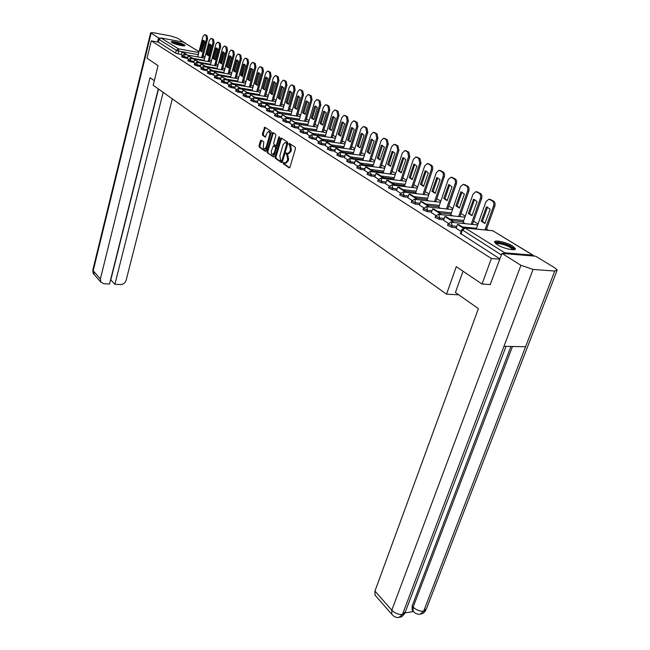 <?xml version="1.0" encoding="UTF-8"?>
<svg xmlns="http://www.w3.org/2000/svg" width="650" height="650" viewBox="0 0 650 650"><rect width="100%" height="100%" fill="white"/><g stroke="black" fill="none" stroke-linecap="round" stroke-linejoin="round"><path stroke-width="0.97" d="M283.189 162.874L283.359 163.849L289.136 167.854L289.989 167.204L295.466 148.614L295.222 147.209L289.226 143.301L288.933 144.787L289.689 145.283L290.477 149.752L290.022 151.296L287.901 153.619L286.431 152.864L285.967 153.368L286.886 154.854L287.666 159.323L287.219 160.859L285.123 163.142L283.644 162.378L283.189 162.874M284.213 162.727L284.269 163.963L289.713 167.732M289.811 143.642L289.851 144.909L290.599 145.413L289.689 145.283M287.007 153.213L287.048 154.464L287.796 154.968L286.886 154.854M497.218 244.668C503.319 248.649 516.791 251.461 515.279 248.463L512.606 246.033C506.464 242.101 493.244 239.322 494.65 242.296L497.218 244.668M171.941 42.551C174.728 44.419 185.607 46.865 184.974 45.492L184.275 44.834C181.456 42.973 170.698 40.552 171.275 41.909L171.941 42.551M261.227 140.148L260.439 140.79L259.017 145.803L259.244 147.136L265.249 151.296L266.045 150.654L271.221 132.584L270.985 131.235L264.737 127.164L262.373 133.973L262.6 135.314L265.346 137.109L266.841 133.364L268.539 131.438C269.669 131.82 270.018 133.079 269.604 135.2L266.207 147.087L264.534 148.972C263.404 148.59 263.047 147.331 263.461 145.21L263.794 141.895L261.227 140.148M490.531 284.562L482.056 284.042L456.284 266.662L446.526 294.174L153.189 85.239L158.048 65.65L147.038 58.232L151.287 40.844L491.368 258.505L499.85 259.179M482.056 284.042L491.368 258.505M275.056 156.886L275.283 158.259L281.564 162.606L282.401 161.964L287.787 143.536L287.544 142.147L281.174 137.946L280.337 138.612L275.056 156.886L275.957 156.999L276.193 158.373L282.132 162.484M273.317 156.886L267.174 152.636L266.947 151.279L272.773 132.462L275.592 134.274L275.827 135.631L273.699 143.024L273.934 144.389L275.876 145.641L276.518 144.926L278.752 137.199L279.207 136.695L279.492 137.694L273.634 156.934M181.35 54.478L178.011 53.877L178.718 51.098L176.304 50.31L159.031 39.431L161.054 37.976L183.292 42.12L199.022 51.634M488.158 230.149L486.525 229.149M478.034 223.949L473.574 221.219M465.286 216.149L460.972 213.517M452.879 208.569L448.719 206.018M440.814 201.183L436.784 198.713M429.073 193.993L425.173 191.612M417.633 186.997L413.855 184.689M406.486 180.18L402.838 177.946M395.631 173.534L392.088 171.373M385.044 167.058L381.615 164.962M374.725 160.745L371.402 158.714M364.658 154.586L361.433 152.612M354.835 148.574L351.707 146.664M345.248 142.707L342.217 140.855M335.887 136.979L332.946 135.184M326.739 131.389L323.895 129.643M317.809 125.921L315.047 124.231M309.091 120.583L306.402 118.942M300.56 115.367L297.952 113.774M292.224 110.264L289.689 108.721M284.074 105.284L281.613 103.772M276.096 100.401L273.707 98.938M268.296 95.631L265.972 94.209M260.658 90.959L258.408 89.578M253.191 86.385L250.998 85.044M245.871 81.908L243.742 80.608M238.713 77.529L236.641 76.261M231.693 73.231L229.678 72.004M224.819 69.03L222.861 67.828M218.083 64.903L216.174 63.741M211.477 60.864L209.625 59.735M205.01 56.908L203.206 55.803M151.287 40.844L158.364 42.144L159.031 39.431M533.975 256.059L532.87 255.174L504.823 252.826L503.076 253.492M463.938 227.841L458.77 224.616L457.494 224.486L456.121 228.256L461.11 231.416M463.117 222.3L465.132 223.673M443.584 220.318L448.37 223.364M450.767 214.646L452.546 215.873M431.348 212.591L435.906 215.491M438.75 207.196L440.302 208.276M428.309 206.968L428.707 205.798L421.931 201.565L420.68 201.427L419.404 205.075L423.776 207.838M427.058 199.94L428.391 200.891M416.528 199.542L416.902 198.421L410.312 194.293L409.061 194.147L407.818 197.754L411.986 200.387M415.667 192.879L416.796 193.692M405.056 192.319L405.421 191.23L399.002 187.216L397.759 187.07L396.541 190.637L400.506 193.139M404.568 185.998L405.502 186.688M393.884 185.291L394.233 184.234L387.985 180.326L386.75 180.172L385.556 183.698L389.326 186.079M393.746 179.294L394.501 179.871M383.004 178.441L383.338 177.418L377.252 173.607L376.025 173.452L374.863 176.946L378.446 179.205M383.207 172.754L383.776 173.217M364.471 170.365L367.843 172.51M372.921 166.384L373.327 166.741M362.074 165.271L362.375 164.304L356.59 160.688L355.379 160.526L354.266 163.938L357.508 165.986M344.394 157.682L347.433 159.624M334.726 151.58L337.61 153.416M325.284 145.616L328.023 147.363M340.267 143.26L347.173 120.803L346.336 116.529L344.029 115.351L341.786 117.666L334.035 142.366M316.079 139.807L318.671 141.456M314.088 135.086L314.34 134.249L308.043 130.877L307.052 134.119L309.538 135.696M305.175 129.48L305.411 128.668L299.244 125.361L298.269 128.578L300.625 130.065M289.721 123.159L291.923 124.572M281.336 117.869L283.416 119.202M273.146 112.694L275.113 113.953M265.127 107.632L266.988 108.818M263.543 103.309L263.746 102.603L258.156 99.629L257.27 102.684L259.041 103.805M255.767 98.418L255.962 97.728L250.469 94.819L249.608 97.841L251.282 98.897M248.162 93.641L248.341 92.966L242.962 90.106L242.109 93.112L243.685 94.104M240.711 88.961L240.89 88.303L235.609 85.507L234.772 88.473L236.251 89.407M227.614 83.947L228.979 84.817M226.289 79.901L226.46 79.276L221.366 76.586L220.561 79.503L221.853 80.324M219.31 75.514L219.472 74.904L214.459 72.264L213.671 75.156L214.882 75.92M212.469 71.216L212.623 70.623L207.707 68.031L206.928 70.891L208.057 71.606M200.338 66.722L201.37 67.381M199.201 62.879L199.347 62.311L194.594 59.816L193.846 62.627L194.813 63.245M192.766 58.841L192.912 58.281L188.232 55.835L187.493 58.622L188.394 59.191M187.574 58.402L184.202 57.801L184.454 56.802L181.854 55.778M193.928 62.4L190.523 61.807L190.783 60.799L188.143 59.759M200.403 66.487L196.966 65.886L197.234 64.87L194.561 63.814M207.017 70.655L203.548 70.054L203.816 69.03L201.11 67.949M213.761 74.904L210.259 74.311L210.535 73.279L207.797 72.174M220.651 79.251L217.116 78.65L217.393 77.61L214.622 76.489M227.687 83.679L224.12 83.086L224.396 82.038L221.593 80.901M234.869 88.213L231.27 87.62L231.554 86.556L228.711 85.394M242.214 92.836L238.574 92.243L238.867 91.171L235.982 89.993M249.714 97.565L246.041 96.972L246.334 95.891L243.409 94.689M257.376 102.399L253.671 101.806L253.971 100.718L251.006 99.483M265.216 107.339L261.471 106.746L261.779 105.649L258.773 104.39M290.818 115.107L279.638 113.376M273.227 112.385L269.441 111.8L269.758 110.687L266.711 109.411M299.13 120.25L287.974 118.552M281.426 117.553L277.599 116.968L277.924 115.846L274.828 114.538M307.629 125.515L296.506 123.841M289.819 122.834L285.951 122.257L286.276 121.119L283.14 119.787M316.322 130.894L305.24 129.252M298.399 128.245L294.491 127.668L294.824 126.522L291.639 125.157M325.227 136.403L314.178 134.794M307.182 133.778L303.233 133.209L303.582 132.048L300.341 130.658M334.336 142.041L323.334 140.473M316.184 139.449L312.187 138.881L312.536 137.711L309.254 136.289M343.671 147.81L332.719 146.274M325.398 145.251L321.36 144.69L321.717 143.512L318.378 142.058M353.226 153.725L342.331 152.23M334.839 151.198L330.761 150.646L331.126 149.451L327.73 147.964M363.017 159.778L352.186 158.324M344.516 157.292L340.389 156.739L340.762 155.537L337.317 154.018M373.051 165.986L362.294 164.572M354.429 163.54L350.261 162.996L350.642 161.777L347.141 160.217M383.338 172.347L372.661 170.982M364.601 169.951L360.384 169.406L360.774 168.179L357.207 166.579M393.884 178.872L383.297 177.548M375.034 176.524L370.768 175.987L371.166 174.744L367.543 173.103M404.706 185.559L394.217 184.291M385.743 183.259L381.42 182.739L381.826 181.48L378.146 179.798M415.813 192.424L405.364 191.197M396.736 190.182L392.356 189.67L392.779 188.394L389.033 186.672M427.212 199.477L416.674 198.274M408.021 197.283L403.593 196.779L404.016 195.496L400.205 193.724M438.921 206.708L428.293 205.538M419.608 204.588L415.131 204.092L415.569 202.784L411.686 200.972M450.946 214.143L440.221 213.005M431.527 212.087L426.985 211.599L427.432 210.283L423.475 208.422M463.304 221.78L452.489 220.683M443.771 219.789L439.173 219.318L439.628 217.986L435.598 216.076M456.357 227.719L451.701 227.264L452.173 225.908L448.069 223.941M446.526 294.174L458.786 294.832M181.293 54.697L182.106 55.217M181.602 56.777L184.202 57.801M187.882 60.759L190.523 61.807M194.301 64.821L196.966 65.886M200.842 68.973L203.548 70.054M207.529 73.206L210.259 74.311M214.346 77.529L217.116 78.65M221.309 81.949L224.12 83.086M228.426 86.458L231.27 87.62M235.69 91.057L238.574 92.243M243.116 95.769L246.041 96.972M250.705 100.579L253.671 101.806M258.464 105.495L261.471 106.746M266.394 110.516L269.441 111.8M274.511 115.659L277.599 116.968M282.815 120.924L285.951 122.257M291.306 126.303L294.491 127.668M299.999 131.812L303.233 133.209M308.904 137.459L312.187 138.881M318.029 143.236L321.36 144.69M327.373 149.151L330.761 150.646M336.944 155.22L340.389 156.739M346.759 161.436L350.261 162.996M356.826 167.806L360.384 169.406M367.152 174.346L370.768 175.987M377.739 181.058L381.42 182.739M388.619 187.939L392.356 189.67M399.783 195.008L403.593 196.779M411.247 202.272L415.131 204.092M423.036 209.731L426.985 211.599M435.142 217.401L439.173 219.318M447.598 225.282L451.701 227.264M158.364 42.144L175.606 53.089L178.011 53.877M499.939 258.936L460.411 233.399M285.862 163.239L288.129 160.972L287.219 160.859M287.796 154.968L288.584 159.437L288.129 160.972M288.632 153.717L290.932 151.418L290.022 151.296M290.599 145.413L291.387 149.874L290.932 151.418M281.539 138.19L275.957 156.999M281.393 160.778L281.978 160.322L286.691 144.162L286.52 143.195L285.163 142.48L283.051 144.804L279.849 155.813L280.613 160.241L281.393 160.778M281.621 160.802L282.766 160.713M287.658 143.967L287.438 143.317L286.52 143.195M285.358 142.504L287.438 143.317M273.861 156.764L267.174 152.636M273.317 132.771L267.849 151.401L268.076 152.75M276.006 145.624L277.257 145.429M271.505 150.662C271.082 152.815 271.448 154.091 272.602 154.481L274.308 152.588L275.527 148.371L275.291 146.998L273.349 145.746L271.505 150.662M273.366 154.578L274.966 153.359M276.502 148.037L276.193 147.119L275.291 146.998M274.129 145.884L276.193 147.119M265.289 149.077L266.817 147.948M270.668 134.501L269.441 131.568L268.702 131.463M265.281 127.473L263.274 134.103L263.494 135.444L265.704 136.923M261.601 140.4L259.911 145.917L260.138 147.257L265.785 151.166M489.182 199.209L493.545 201.029C495.016 202.15 495.43 203.881 494.78 206.221L486.233 229.962M487.508 207.163L482.446 221.301L485.079 223.421M457.494 224.486L463.19 228.053M476.239 228.979L485.973 201.679L488.889 199.176L492.294 200.882C493.764 202.004 494.179 203.734 493.521 206.074L484.981 229.832M486.444 206.976L481.203 221.171L484.957 223.502L490.165 209.259L486.996 207.033M486.273 206.968L487.167 207.066M481.203 221.171L482.446 221.301M463.027 271.213L455.431 292.476L478.392 308.62L374.961 591.069L391.796 610.212L520.918 265.289L501.971 253.403L490.206 284.537M520.918 265.289L533.065 269.441L503.961 346.32L525.574 346.751L554.751 271.042L533.065 269.441M554.751 271.042L557.221 270.002L554.84 267.873L535.673 256.206L501.971 253.403M405.153 612.836L413.481 611.577M375.627 595.806L375.017 595.116L374.961 591.069M412.75 610.707L412.149 610.033L412.141 605.938L510.941 346.458M412.141 605.938L413.14 607.043L413.148 611.146L413.684 611.764M512.476 346.491L413.14 607.043C416.268 610.049 419.77 611.447 423.646 611.236L420.054 614.217M392.348 614.924L391.812 614.291L391.796 610.212C394.924 613.283 398.474 614.697 402.456 614.453L398.889 617.467M154.318 80.689L150.044 77.683L100.392 278.956L100.88 282.157L103.862 283.741L109.533 284.017L158.291 88.879M92.901 269.726L150.638 32.784L153.741 32.776L170.609 35.953L177.612 38.228L185.201 43.209M150.638 32.784L158.567 37.928L159.957 38.179M184.421 42.738L185.274 42.9M110.606 279.727L114.904 284.286L120.502 284.562C123.297 284.424 125.174 283.002 126.141 280.288L172.339 98.881M114.904 284.286L163.183 92.357M158.567 37.928L157.56 41.998M110.833 279.744L158.502 89.026M495.625 243.514L498.607 242.669C504.481 243.051 515.393 248.235 513.386 249.722M512.663 249.722L512.622 249.478C510.128 246.732 505.529 244.766 498.818 243.563L496.177 243.961M514.832 249.446C511.729 246.041 506.025 243.604 497.729 242.125L494.691 242.409M172.12 42.656L175.378 42.803C179.806 43.761 182.626 44.785 183.844 45.874M182.869 45.809L172.998 43.103M184.494 45.833C182.634 44.598 179.465 43.509 174.996 42.567L171.576 42.291M476.174 191.685L480.423 193.456C481.861 194.545 482.259 196.251 481.618 198.567L472.436 224.412M474.549 199.542L469.609 213.517L472.144 215.581M452.871 222.438L453.31 221.195L446.152 216.718L444.876 216.58L452.034 221.065L451.596 222.308M444.876 216.58L443.576 220.342M453.31 221.195L452.034 221.065M463.084 222.406L473.029 194.139L475.889 191.653L479.18 193.302C480.61 194.399 481.008 196.105 480.374 198.412L471.193 224.291M473.517 199.355L468.366 213.387L471.989 215.654L477.1 201.573L474.077 199.42M473.322 199.347L474.264 199.461M468.366 213.387L469.609 213.517M463.531 184.364L467.667 186.087C469.064 187.159 469.446 188.833 468.821 191.116L459.875 216.637M461.947 192.124L457.121 205.952L459.558 207.959M440.424 214.597L440.838 213.387L433.875 209.032L432.608 208.902L439.571 213.257L439.156 214.459M432.608 208.902L431.34 212.615M440.838 213.387L439.571 213.257M450.734 214.744L460.444 186.802L463.239 184.332L466.432 185.933C467.821 186.997 468.203 188.679 467.586 190.962L458.64 216.507M460.939 191.945L455.886 205.814L459.379 208.024L464.401 194.098L461.5 192.01M460.72 191.937L461.719 192.059M455.886 205.814L457.121 205.952M451.222 177.247L455.26 178.921C456.609 179.969 456.983 181.618 456.373 183.869L447.655 209.081M449.678 184.909L444.974 198.591L447.314 200.533M420.68 201.427L427.448 205.66L427.05 206.83M428.707 205.798L427.448 205.66M438.718 207.293L448.199 179.668L450.938 177.206L454.025 178.766C455.382 179.806 455.756 181.456 455.146 183.714L446.428 208.943M448.703 184.73L443.747 198.445L447.119 200.598L452.043 186.834L449.264 184.803M448.459 184.73L449.499 184.86M443.747 198.445L444.974 198.591M439.246 170.316L443.178 171.949C444.494 172.973 444.86 174.59 444.267 176.824L435.76 201.719M437.743 177.889L433.152 191.425L435.394 193.318M409.061 194.147L415.651 198.274L415.269 199.404M416.902 198.421L415.651 198.274M427.026 200.037L436.28 172.721L438.961 170.276L441.951 171.787C443.276 172.811 443.633 174.428 443.04 176.662L434.533 201.581M436.792 177.71L431.925 191.279L435.183 193.367L440.017 179.757L437.352 177.783M436.532 177.71L437.604 177.848M431.925 191.279L433.152 191.425M427.578 163.564L431.421 165.165C432.705 166.156 433.054 167.757 432.477 169.959L424.174 194.561M426.124 171.056L421.631 184.438L423.8 186.282M397.759 187.07L404.17 191.084L403.812 192.181M405.421 191.23L404.17 191.084M415.634 192.977L424.669 165.961L427.302 163.532L430.202 164.994C431.486 165.994 431.836 167.594 431.259 169.796L422.955 194.415M425.198 170.877L420.42 184.291L423.556 186.331L428.309 172.876L425.75 170.95M424.913 170.877L426.026 171.023M420.42 184.291L421.631 184.438M416.219 156.999L419.973 158.551L420.997 163.28L412.888 187.582M414.806 164.401L410.41 177.645L412.498 179.433M386.75 180.172L392.99 184.08L392.649 185.144M394.233 184.234L392.99 184.08M404.536 186.095L413.368 159.372L415.943 156.959L418.762 158.381L419.786 163.109L411.686 187.436M413.904 164.222L409.207 177.491L412.246 179.473L416.91 166.164L414.448 164.296M413.603 164.222L414.733 164.377M409.207 177.491L410.41 177.645M405.153 150.597L408.817 152.116L409.809 156.764L401.895 180.789M403.78 157.918L399.482 171.015L401.489 172.762M376.025 173.452L382.102 177.263L381.777 178.287M383.338 177.418L382.102 177.263M393.721 179.384L402.358 152.961L404.877 150.556L407.615 151.946L408.606 156.601L400.692 180.635M402.894 157.739L398.279 170.861L401.221 172.794L405.795 159.632L403.431 157.812M402.577 157.739L403.739 157.901M398.279 170.861L399.482 171.015M394.363 144.357L397.946 145.836L398.913 150.426L391.178 174.159M393.031 151.596L388.83 164.564L390.756 166.254M372.409 171.771L372.726 170.779L366.787 167.066L365.568 166.904L371.499 170.625L371.183 171.616M365.568 166.904L364.463 170.381M372.726 170.779L371.499 170.625M383.175 172.843L391.625 146.705L394.095 144.316L396.752 145.665L397.711 150.248L389.984 174.013M392.161 151.418L387.636 164.401L390.471 166.286L394.973 153.27L392.697 151.499M391.836 151.418L393.014 151.588M387.636 164.401L388.83 164.564M383.841 138.271L387.343 139.718L388.286 144.235L380.729 167.708M381.363 145.259L384.418 147.062L379.998 159.941L377.252 158.104L381.363 145.259L382.549 145.429L378.438 158.267L380.299 159.916M355.379 160.526L361.164 164.149L360.856 165.108M362.375 164.304L361.164 164.149M372.897 166.473L381.16 140.603L383.581 138.231L386.157 139.547L387.091 144.064L379.543 167.554M377.252 158.104L378.438 158.267M373.588 132.34L377.016 133.754L377.926 138.206L370.541 161.411M371.142 139.254L374.132 141.009L369.785 153.757L367.128 151.954L371.142 139.254L372.336 139.425L368.306 152.124L370.094 153.733M351.999 158.925L352.292 157.991L346.645 154.464L345.442 154.302L351.081 157.828L350.789 158.771M345.442 154.302L344.386 157.698M352.292 157.991L351.081 157.828M362.863 160.249L370.947 134.656L373.327 132.299L375.83 133.575L376.74 138.036L369.363 161.249M367.128 151.954L368.306 152.124M363.577 126.547L366.933 127.936L367.819 132.324L360.604 155.269M362.351 133.567L358.418 146.128L359.824 147.721L357.248 145.966L361.181 133.388L362.375 133.567M342.168 152.75L342.452 151.84L336.944 148.395L335.749 148.232L341.25 151.678L340.966 152.579M335.749 148.232L334.717 151.596M342.452 151.84L341.25 151.678M353.08 154.18L360.994 128.854L363.317 126.514L365.755 127.758L366.641 132.145L359.426 155.106M361.181 133.388L364.089 135.102L360.132 147.713M357.248 145.966L358.418 146.128M353.811 120.9L357.094 122.257L357.955 126.588L350.894 149.273M352.617 127.847L348.766 140.278L350.098 141.83L347.604 140.116L351.455 127.668L352.649 127.847M332.581 146.713L332.849 145.836L327.478 142.472L326.292 142.301L331.662 145.665L331.386 146.551M326.292 142.301L325.284 145.632M332.849 145.836L331.662 145.665M343.533 148.241L351.276 123.191L353.559 120.859L355.932 122.078L356.793 126.409L349.733 149.11M351.455 127.668L354.299 129.342L350.423 141.822M347.604 140.116L348.766 140.278M344.281 115.391L347.498 116.716L348.335 120.989L341.429 143.423M341.957 122.086L344.736 123.719L340.608 136.077L338.187 134.404L341.957 122.086L343.159 122.265M343.119 122.265L339.349 134.574L340.949 136.061M323.229 140.831L323.481 139.977L318.24 136.695L317.062 136.524L322.303 139.807L322.043 140.66M317.062 136.524L316.071 139.815M323.481 139.977L322.303 139.807M338.187 134.404L339.349 134.574M334.969 110.004L338.122 111.304L338.942 115.513L332.174 137.711M333.84 116.813L330.151 129.001L331.346 130.463L328.998 128.822L332.694 116.634L333.889 116.813M308.043 130.877L313.162 134.079L312.91 134.916M314.34 134.249L313.162 134.079M325.138 136.687L332.524 112.271L334.726 109.964L336.968 111.117L337.781 115.334L331.029 137.54M332.694 116.634L335.4 118.227L331.687 130.455M328.998 128.822L330.151 129.001M325.877 104.747L328.965 106.023L329.761 110.175L323.139 132.129M324.781 111.491L321.165 123.549L322.294 124.979L320.019 123.378L323.635 111.312L324.829 111.491M299.244 125.361L304.241 128.497L304.005 129.301M305.411 128.668L304.241 128.497M316.257 131.113L323.481 106.998L325.634 104.707L327.819 105.836L328.616 109.988L322.002 131.958M323.635 111.312L326.284 112.864L322.644 124.971M320.019 123.378L321.165 123.549M316.989 99.612L320.027 100.856L320.799 104.959L314.316 126.677M315.933 106.291L312.382 118.227L313.812 119.608L311.244 118.056L314.795 106.104L315.981 106.283M296.457 123.996L296.692 123.207L290.648 119.982L295.531 123.037L295.295 123.825M290.648 119.982L289.713 123.175M296.692 123.207L295.531 123.037M307.58 125.669L314.641 101.847L316.761 99.572L318.89 100.669L319.662 104.772L313.178 126.506M314.795 106.104L317.379 107.632L313.812 119.608M311.244 118.056L312.382 118.227M308.311 94.591L311.285 95.818L312.041 99.864L305.687 121.355M307.279 101.213L303.802 113.027L305.183 114.376L302.673 112.848L306.15 101.026L307.336 101.205M287.95 118.649L288.169 117.878L282.246 114.717L287.016 117.707L286.788 118.471M282.246 114.717L281.336 117.878M288.169 117.878L287.016 117.707M299.098 120.347L306.004 96.817L308.084 94.559L310.156 95.623L310.911 99.669L304.558 121.184M306.15 101.026L308.677 102.513L305.183 114.376M302.673 112.848L303.802 113.027M299.829 89.684L302.746 90.886L303.485 94.876L297.261 116.147M298.821 96.241L295.409 107.949L296.741 109.257L294.287 107.77L297.7 96.054L298.878 96.233M279.63 113.417L279.841 112.669L275.178 109.753L274.032 109.574L278.696 112.491L278.484 113.238M274.032 109.574L273.138 112.71M279.841 112.669L278.696 112.491M290.802 115.147L297.562 91.894L299.601 89.651L301.624 90.691L302.356 94.689L296.132 115.976M297.7 96.054L300.17 97.508L296.741 109.257M294.287 107.77L295.409 107.949M291.525 84.89L294.401 86.06L295.116 90.009L289.014 111.061M290.558 91.382L287.211 102.976L288.486 104.252L286.098 102.797L289.437 91.195L290.615 91.374M271.497 108.306L271.7 107.575L267.142 104.723L266.004 104.544L270.562 107.396L270.359 108.128M266.004 104.544L265.127 107.648M271.7 107.575L270.562 107.396M282.693 110.069L289.307 87.084L291.306 84.849L293.28 85.873L293.995 89.814L287.901 110.882M289.437 91.195L291.858 92.617L288.494 104.252M286.098 102.797L287.211 102.976M283.416 80.202L286.236 81.347L286.926 85.248L280.954 106.08M281.361 86.442L283.725 87.831L280.053 99.369L278.078 97.931L281.361 86.442L282.531 86.621M282.466 86.637L279.191 98.109L280.41 99.353M258.156 99.629L262.608 102.416L262.413 103.131M263.746 102.603L262.608 102.416M274.755 105.097L281.231 82.379L283.197 80.161L285.123 81.153L285.813 85.053L279.841 105.901M278.078 97.931L279.191 98.109M275.478 75.611L278.249 76.741L278.923 80.584L273.065 101.213M273.455 81.794L275.771 83.151L272.155 94.583L270.238 93.169L273.455 81.794L274.617 81.973M274.56 81.989L271.342 93.356L272.521 94.567M250.469 94.819L254.832 97.549L254.637 98.239M255.962 97.728L254.832 97.549M266.996 100.23L273.333 77.781L275.267 75.571L277.144 76.546L277.818 80.397L271.96 101.034M270.238 93.169L271.342 93.356M267.711 71.118L270.433 72.231L271.091 76.026L265.346 96.452M266.817 77.439L263.656 88.701L264.794 89.879L262.567 88.514L265.72 77.244L266.882 77.431M242.962 90.106L247.227 92.779L247.041 93.454M248.341 92.966L247.227 92.779M259.399 95.477L265.606 73.279L267.507 71.086L269.336 72.036L269.994 75.831L264.249 96.273M265.72 77.244L267.987 78.577L264.81 89.879M262.567 88.514L263.656 88.701M260.114 66.731L262.787 67.811L263.429 71.565L257.79 91.788M259.244 72.987L256.141 84.142L257.229 85.296L255.052 83.964L258.156 72.792L259.309 72.979M235.609 85.507L239.785 88.124L239.606 88.774M240.89 88.303L239.785 88.124M251.956 90.821L258.042 68.868L259.911 66.69L261.698 67.616L262.34 71.37L256.701 91.609M258.156 72.792L260.366 74.1L257.254 85.296M255.052 83.964L256.141 84.142M252.671 62.424L255.304 63.497L255.929 67.202L250.396 87.222M251.826 68.632L248.779 79.682L249.836 80.811L247.707 79.503L250.746 68.437L251.891 68.624M233.423 84.386L233.602 83.744L228.41 80.998L232.497 83.558L232.326 84.199M228.41 80.998L227.614 83.956M233.602 83.744L232.497 83.558M244.676 86.263L250.64 64.553L252.476 62.392L254.215 63.294L254.849 67.007L249.316 87.043M250.746 68.437L252.915 69.712L249.852 80.803M247.707 79.503L248.779 79.682M245.383 58.216L247.975 59.264L248.584 62.928L243.149 82.753M243.49 64.171L245.619 65.422L242.222 76.432L240.5 75.132L243.49 64.171L244.627 64.35M244.571 64.366L241.581 75.319L242.588 76.416M221.366 76.586L225.363 79.089L225.201 79.714M226.46 79.276L225.363 79.089M237.543 81.803L243.393 60.336L245.188 58.183L246.894 59.069L247.512 62.733L242.076 82.574M240.5 75.132L241.581 75.319M238.249 54.088L240.793 55.12L241.394 58.744L236.064 78.382M237.453 60.19L234.52 71.037L235.495 72.109L233.456 70.85L236.389 59.995L237.518 60.174M214.459 72.264L218.384 74.718L218.221 75.327M219.472 74.904L218.384 74.718M230.555 77.439L236.291 56.192L238.062 54.056L239.728 54.925L240.321 58.549L234.991 78.195M236.389 59.995L238.469 61.214L235.519 72.109M233.456 70.85L234.52 71.037M231.262 50.05L233.764 51.066L234.349 54.641L229.117 74.092M230.49 56.095L227.606 66.853L228.54 67.892L226.541 66.666L229.426 55.9L230.555 56.087M207.707 68.031L211.543 70.436L211.388 71.029M212.623 70.623L211.543 70.436M223.714 73.157L229.336 52.146L231.075 50.017L232.7 50.863L233.285 54.446L228.053 73.913M229.426 55.9L231.465 57.094L228.564 67.892M226.541 66.666L227.606 66.853M224.412 46.093L226.882 47.084L227.451 50.627L222.308 69.899M222.609 51.886L224.607 53.064L221.366 63.789L219.773 62.554L222.609 51.886L223.722 52.073M223.665 52.081L220.829 62.741L221.731 63.765M205.766 67.007L205.92 66.422L201.086 63.879L204.847 66.235L204.693 66.82M201.086 63.879L200.338 66.731M205.92 66.422L204.847 66.235M217.002 68.973L222.519 48.173L224.234 46.061L225.826 46.889L226.395 50.432L221.252 69.712M219.773 62.554L220.829 62.741M217.701 42.218L220.131 43.192L220.691 46.686L215.637 65.78M216.978 48.157L214.191 58.719L215.061 59.711L213.143 58.533L215.93 47.962L217.035 48.141M194.594 59.816L198.282 62.124L198.128 62.692M210.576 64.293L198.282 62.124M210.429 64.862L215.849 44.281L217.531 42.177L219.082 42.989L219.635 46.491L214.589 65.593M215.93 47.962L217.888 49.108L215.085 59.711M213.143 58.533L214.191 58.719M211.128 38.415L213.517 39.374L214.061 42.835L209.097 61.75M210.421 44.306L207.683 54.779L208.52 55.746L206.643 54.584L209.381 44.111L210.478 44.289M188.232 55.835L191.847 58.094L191.701 58.654M192.912 58.281L191.847 58.094M203.986 60.84L209.3 40.471L210.957 38.383L212.477 39.171L213.021 42.632L208.057 61.563M209.381 44.111L211.299 45.232L208.544 55.746M206.643 54.584L207.683 54.779M204.677 34.686L207.033 35.628L207.569 39.049L202.686 57.793M202.963 40.333L204.839 41.438L201.744 51.886L200.265 50.716L202.963 40.333L204.051 40.511M203.994 40.528L201.297 50.911L202.109 51.854M186.461 54.876L186.599 54.332L182 51.927L185.543 54.145L185.404 54.689M182 51.927L181.293 54.706M186.599 54.332L185.543 54.145M197.665 56.891L202.881 36.733L204.514 34.653L206.001 35.433L206.529 38.854L201.654 57.606M200.265 50.716L201.297 50.911M284.269 163.963L283.359 163.849M289.851 144.909L288.933 144.787M287.048 154.464L286.138 154.343M198.25 54.632L178.718 51.098L178.384 48.807L198.794 52.528M199.006 51.699L183.292 42.12M161.054 37.976L178.384 48.807L176.304 50.31L175.606 53.089M532.87 255.174L492.789 230.742L465.156 228.036L504.823 252.826M204.124 60.312L192.904 58.313M187.834 57.403L184.454 56.802L183.909 54.421L181.838 55.827L181.586 56.826M194.188 61.401L190.783 60.799L190.214 58.386L188.126 59.808L187.874 60.808M217.165 68.364L205.855 66.381M200.663 65.471L197.234 64.87L196.649 62.433L194.545 63.862L194.285 64.878M223.884 72.507L212.493 70.533M207.285 69.631L203.816 69.03L203.214 66.56L201.094 68.006L200.834 69.03M230.742 76.741L219.269 74.774M214.037 73.881L210.535 73.279L209.918 70.777L207.781 72.239L207.513 73.263M237.746 81.063L226.184 79.105M220.927 78.211L217.393 77.61L216.767 75.075L214.606 76.554L214.329 77.594M244.896 85.475L233.244 83.525M227.971 82.631L224.396 82.038L223.754 79.471L221.577 80.957L221.293 82.006M252.192 89.984L240.459 88.034M235.162 87.157L231.554 86.556L230.888 83.956L228.694 85.459L228.402 86.523M259.651 94.583L247.829 92.641M242.507 91.772L238.867 91.171L238.176 88.538L235.958 90.058L235.674 91.13M267.264 99.279L255.361 97.354M250.006 96.484L246.334 95.891L245.627 93.226L243.393 94.762L243.092 95.843M275.048 104.089L263.055 102.164M257.684 101.311L253.971 100.718L253.248 98.012L250.981 99.564L250.681 100.653M283.002 108.997L270.92 107.088M265.525 106.234L261.779 105.649L261.032 102.911L258.749 104.471L258.44 105.576M291.135 114.01L278.964 112.117M273.544 111.28L269.758 110.687L268.986 107.908L266.687 109.492L266.37 110.606M299.455 119.145L287.186 117.268M281.751 116.431L277.924 115.846L277.127 113.027L274.804 114.628L274.487 115.749M307.962 124.394L295.596 122.525M290.144 121.704L286.276 121.119L285.456 118.267L283.116 119.884L282.783 121.014M316.664 129.764L304.208 127.912M298.732 127.099L294.824 126.522L293.979 123.63L291.614 125.255L291.281 126.401M325.569 135.257L313.024 133.429M307.531 132.624L303.582 132.048L302.705 129.114L300.316 130.764L299.975 131.918M334.693 140.888L322.043 139.076M316.534 138.279L312.536 137.711L311.642 134.729L309.221 136.394L308.872 137.564M344.029 146.648L331.281 144.852M325.756 144.072L321.717 143.512L320.791 140.481L318.346 142.163L317.996 143.349M353.592 152.547L340.746 150.776M335.205 150.012L331.126 149.451L330.159 146.38L327.697 148.078L327.332 149.273M363.391 158.592L350.447 156.845M344.89 156.089L340.762 155.537L339.771 152.417L337.277 154.139L336.911 155.342M373.433 164.783L360.392 163.061M354.811 162.329L350.642 161.777L349.611 158.608L347.1 160.347L346.718 161.566M383.727 171.129L370.581 169.439M364.991 168.716L360.774 168.179L359.71 164.962L357.167 166.717L356.785 167.944M394.29 177.645L381.038 175.979M375.44 175.281L371.166 174.744L370.069 171.47L367.502 173.249L367.104 174.493M405.121 184.324L391.763 182.691M386.149 182.008L381.826 181.48L381.184 178.311L380.697 178.157L378.097 179.952L377.691 181.212M416.236 191.173L402.773 189.581M397.15 188.914L392.779 188.394L392.113 185.177L391.601 185.014L388.976 186.826L388.562 188.102M427.643 198.209L414.074 196.649M408.444 195.999L404.016 195.496L403.333 192.229L402.797 192.059L400.148 193.895L399.726 195.179M439.359 205.433L425.685 203.913M420.046 203.287L415.569 202.784L414.863 199.469L414.302 199.29L411.629 201.151L411.19 202.451M451.392 212.851L437.613 211.372M431.974 210.771L427.432 210.283L426.709 206.911L426.124 206.724L423.418 208.601L422.971 209.918M463.767 220.472L449.865 219.042M444.226 218.457L439.628 217.986L438.88 214.565L438.271 214.37L435.532 216.263L435.077 217.596M476.474 228.304L462.475 226.923M456.828 226.371L452.173 225.908L451.401 222.43L450.767 222.227L447.996 224.144L447.533 225.493M501.402 254.954L461.768 229.556M460.931 234.179L462.288 230.328L465.156 228.036L464.498 227.825L461.695 229.767L460.338 233.618M464.636 227.841L492.789 230.742L533.138 255.222M288.584 159.437L287.666 159.323M291.387 149.874L290.477 149.752M281.247 138.743L280.337 138.612M276.193 158.373L275.283 158.259M282.848 160.436L281.978 160.322M287.568 144.284L286.691 144.162M286.65 142.797L285.732 142.667M267.849 151.401L266.947 151.279M273.033 133.315L272.131 133.185M277.371 145.039L276.518 144.926M279.549 137.312L278.752 137.199M275.153 152.701L274.308 152.588M276.372 148.484L275.527 148.371M274.43 145.925L273.528 145.803M267.036 147.201L266.207 147.087M270.433 135.322L269.604 135.2M263.494 135.444L262.6 135.314M263.274 134.103L262.373 133.973M264.997 128.009L264.103 127.879M260.138 147.257L259.244 147.136M259.911 145.917L259.017 145.803M261.332 140.912L260.439 140.79M493.521 206.074L494.78 206.221M489.832 199.452L491.083 199.607M492.294 200.882L493.545 201.029M506.041 346.361L405.421 611.691L402.456 614.453L503.961 346.32M525.574 346.751L423.646 611.236L426.514 608.595L556.904 270.814M151.117 33.248L93.194 270.774L100.392 278.956M100.88 282.157L93.689 273.951C93.275 274.081 92.991 272.756 92.836 269.969L94.242 274.584M480.374 198.412L481.618 198.567M476.783 191.912L478.026 192.067M479.18 193.302L480.423 193.456M467.586 190.962L468.821 191.116M464.1 184.584L465.335 184.738M466.432 185.933L467.667 186.087M455.146 183.714L456.373 183.869M451.758 177.45L452.985 177.612M454.025 178.766L455.26 178.921M443.04 176.662L444.267 176.824M439.749 170.511L440.968 170.674M441.951 171.787L443.178 171.949M431.259 169.796L432.477 169.959M428.049 163.751L429.268 163.922M430.202 164.994L431.421 165.165M419.786 163.109L420.997 163.28M416.666 157.178L417.877 157.341M418.762 158.381L419.973 158.551M408.606 156.601L409.809 156.764M405.567 150.759L406.77 150.938M407.615 151.946L408.817 152.116M397.711 150.248L398.913 150.426M394.761 144.511L395.956 144.69M396.752 145.665L397.946 145.836M387.091 144.064L388.286 144.235M384.215 138.426L385.409 138.604M386.157 139.547L387.343 139.718M376.74 138.036L377.926 138.206M373.937 132.486L375.123 132.665M375.83 133.575L377.016 133.754M366.641 132.145L367.819 132.324M363.911 126.685L365.089 126.872M365.755 127.758L366.933 127.936M356.793 126.409L357.955 126.588M354.128 121.038L355.298 121.217M355.932 122.078L357.094 122.257M347.173 120.803L348.335 120.989M344.573 115.513L345.735 115.7M346.336 116.529L347.498 116.716M337.781 115.334L338.942 115.513M335.254 110.126L336.408 110.313M336.968 111.117L338.122 111.304M328.616 109.988L329.761 110.175M326.146 104.861L327.291 105.048M327.819 105.836L328.965 106.023M319.662 104.772L320.799 104.959M317.249 99.726L318.386 99.913M318.89 100.669L320.027 100.856M310.911 99.669L312.041 99.864M308.555 94.697L309.684 94.892M310.156 95.623L311.285 95.818M302.356 94.689L303.485 94.876M300.056 89.789L301.178 89.976M301.624 90.691L302.746 90.886M293.995 89.814L295.116 90.009M291.752 84.987L292.866 85.183M293.28 85.873L294.401 86.06M285.813 85.053L286.926 85.248M283.627 80.291L284.733 80.486M285.123 81.153L286.236 81.347M277.818 80.397L278.923 80.584M275.681 75.701L276.778 75.896M277.144 76.546L278.249 76.741M269.994 75.831L271.091 76.026M267.906 71.207L268.994 71.403M269.336 72.036L270.433 72.231M262.34 71.37L263.429 71.565M260.293 66.812L261.381 67.007M261.698 67.616L262.787 67.811M254.849 67.007L255.929 67.202M252.842 62.506L253.922 62.701M254.215 63.294L255.304 63.497M247.512 62.733L248.584 62.928M245.554 58.289L246.626 58.484M246.894 59.069L247.975 59.264M240.321 58.549L241.394 58.744M238.412 54.161L239.476 54.356M239.728 54.925L240.793 55.12M233.285 54.446L234.349 54.641M231.416 50.123L232.472 50.318M232.7 50.863L233.764 51.066M226.395 50.432L227.451 50.627M224.559 46.158L225.615 46.361M225.826 46.889L226.882 47.084M219.635 46.491L220.691 46.686M217.847 42.274L218.896 42.477M219.082 42.989L220.131 43.192M213.021 42.632L214.061 42.835M211.258 38.472L212.306 38.675M212.477 39.171L213.517 39.374M206.529 38.854L207.569 39.049M204.807 34.742L205.847 34.946M206.001 35.433L207.033 35.628M450.905 222.243L477.677 224.941M438.417 214.386L464.921 217.173M426.27 206.741L452.522 209.609M414.448 199.314L440.448 202.256M402.951 192.075L428.699 195.089M391.747 185.031L417.259 188.11M380.843 178.173L406.112 181.309M370.216 171.494L395.257 174.679M359.856 164.978L384.67 168.22M349.765 158.632L374.351 161.915M339.909 152.441L364.284 155.773M330.306 146.396L354.461 149.768M320.929 140.506L344.874 143.91M311.781 134.753L335.514 138.19M302.843 129.131L326.373 132.608M294.117 123.646L317.444 127.148M285.594 118.292L308.726 121.818M277.257 113.051L300.194 116.602M269.116 107.933L291.866 111.508M261.154 102.928L283.717 106.519M253.37 98.036L275.738 101.644M245.749 93.243L267.946 96.874M238.298 88.562L260.309 92.203M231.01 83.98L252.842 87.636M223.868 79.487L245.529 83.159M216.881 75.099L238.371 78.772M210.031 70.793L231.351 74.482M203.328 66.584L224.486 70.273M196.755 62.449L217.75 66.154M190.32 58.402L211.153 62.116M184.007 54.438L204.685 58.151M493.122 230.823L492.294 230.555M286.033 163.264L285.123 163.142M288.811 153.741L287.901 153.619M282.433 160.94L281.523 160.818M276.778 145.763L275.876 145.641M273.504 154.602L272.602 154.481M274.259 145.868L273.406 145.754M265.428 149.094L264.534 148.972M420.03 614.217C417.202 614.404 414.911 613.381 413.148 611.146L412.149 610.033M421.184 614.014C422.979 612.852 422.451 614.851 425.904 610.196M398.864 617.467C396.053 617.727 393.705 616.671 391.812 614.291L375.017 595.116M400.026 617.256C401.383 616.241 400.733 618.499 404.804 613.34M381.696 145.259L382.224 145.332M371.499 139.246L372.019 139.327M361.538 133.388L362.05 133.461M351.821 127.66L352.324 127.741M342.339 122.078L342.834 122.151M333.076 116.626L333.564 116.699M324.025 111.296L324.504 111.378M315.185 106.096L315.656 106.169M306.548 101.01L307.011 101.083M298.106 96.038L298.553 96.111M289.843 91.179L290.29 91.252M281.775 86.426L282.206 86.499M273.869 81.77L274.292 81.843M266.142 77.22L266.557 77.293M258.57 72.767L258.976 72.841"/></g></svg>
